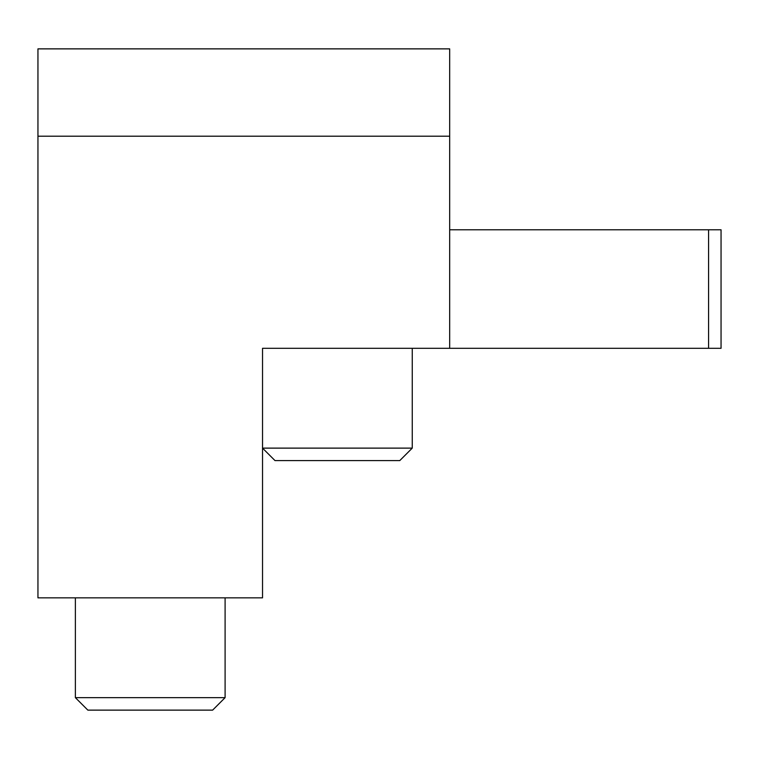 <?xml version="1.0" encoding="UTF-8"?>
<svg xmlns="http://www.w3.org/2000/svg" width="759" height="759" viewBox="0 0 759 759"><rect width="100%" height="100%" fill="white"/><g stroke="black" fill="none" stroke-linecap="round" stroke-linejoin="round"><path stroke-width="1.14" d="M37.95 597.845L262.529 597.845L262.529 348.305L449.679 348.305L449.679 136.203L37.95 136.203L37.95 597.845M449.679 136.203L449.679 48.87L37.95 48.87L37.95 136.203M449.679 229.778L721.05 229.778L721.05 348.305L449.679 348.305M708.574 229.778L708.574 348.305M412.251 448.123L399.775 460.599L275.005 460.599L262.529 448.123L412.251 448.123L412.251 348.305M225.1 697.654L212.624 710.13L87.854 710.13L75.378 697.654L225.1 697.654L225.1 597.845M75.378 697.654L75.378 597.845"/></g></svg>
